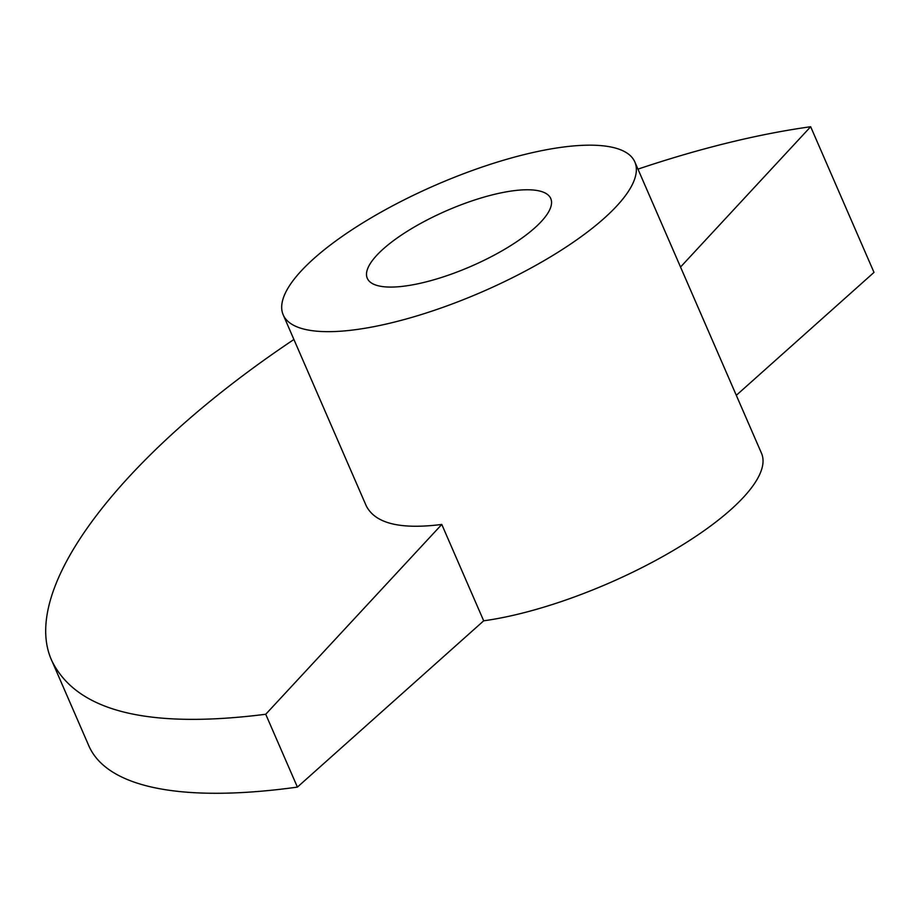<?xml version="1.0" encoding="UTF-8"?>
<svg xmlns="http://www.w3.org/2000/svg" width="920" height="920" viewBox="0 0 920 920"><rect width="100%" height="100%" fill="white"/><g stroke="black" fill="none" stroke-linecap="round" stroke-linejoin="round"><path stroke-width="1.38" d="M283.21 314.87A191.716 58.224 156.5 0 1 313.961 258.497A191.716 58.224 156.5 0 1 501.319 160.885A191.716 58.224 156.5 0 1 634.846 161.966A191.716 58.224 156.5 0 1 604.095 218.35A191.716 58.224 156.5 0 1 416.737 315.951A191.716 58.224 156.5 0 1 283.21 314.87L366.171 505.678C375.026 523.457 400.234 529.713 441.784 524.446L265.73 714.265C148.304 729.134 77.073 711.459 52.049 661.216C18.676 590.019 119.312 456.159 293.917 339.491M52.049 661.216L88.826 745.798A541.822 164.542 -23.5 0 0 297.401 787.106L483.69 620.816L441.784 524.446M483.69 620.816A191.716 58.224 -23.5 0 0 730.768 509.68A191.716 58.224 -23.5 0 0 761.519 453.307L634.846 161.966M534.716 227.941A100.027 30.371 156.5 0 1 436.966 278.875A100.027 30.371 156.5 0 1 367.298 278.311A100.027 30.371 156.5 0 1 383.341 248.894A100.027 30.371 156.5 0 1 481.091 197.972A100.027 30.371 156.5 0 1 550.758 198.536A100.027 30.371 156.5 0 1 534.716 227.941M637.962 169.13C700.108 148.281 757.678 134.148 810.658 126.73L680.535 267.041M736.31 395.312L874 272.4L810.658 126.73M297.401 787.106L265.73 714.265"/></g></svg>
